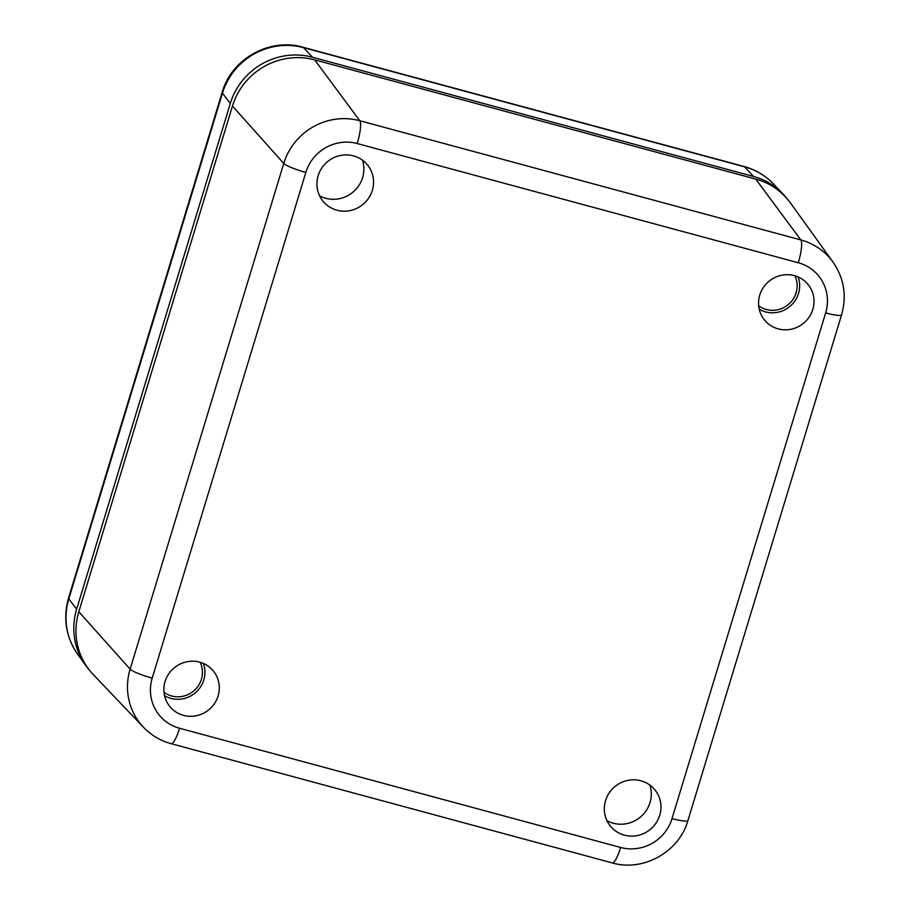 <?xml version="1.0" encoding="UTF-8"?>
<svg xmlns="http://www.w3.org/2000/svg" width="910" height="910" viewBox="0 0 910 910"><rect width="100%" height="100%" fill="white"/><g stroke="black" fill="none" stroke-linecap="round" stroke-linejoin="round"><path stroke-width="1.36" d="M612.168 862.896C643.199 872.087 679.235 851.862 687.937 820.524A20.031 2.866 16.9 0 1 672.012 818.613A41.712 40.347 -39.7 0 1 620.643 847.472A20.031 4.197 105.1 0 1 612.168 862.896L171.103 743.675A20.031 4.197 -74.9 0 0 179.577 728.262A41.712 40.347 -39.7 0 1 152.209 678.109L305.851 172.399A20.031 2.866 -163.1 0 1 283.761 163.447A61.732 59.719 -39.7 0 1 359.803 120.734L314.678 59.867A66.748 64.564 140.3 0 0 232.46 106.049L78.817 611.759A66.748 64.564 140.3 0 0 93.309 674.629L143.518 727.306A61.732 59.719 -39.7 0 1 130.119 669.157L78.817 611.759M314.678 59.867L755.744 179.077A66.748 64.564 140.3 0 1 790.54 203.066L833.048 262.137A61.732 59.719 -39.7 0 0 800.868 239.956L359.803 120.734A20.031 4.197 -74.9 0 1 357.232 143.541L798.286 262.751A41.712 40.347 -39.7 0 1 825.666 312.903A20.031 2.866 16.9 0 0 841.579 314.814C846.914 295.818 844.07 278.255 833.048 262.137M606.981 820.706A29.871 28.892 140.3 0 0 627.798 823.413A29.871 28.892 140.3 0 0 649.899 785.091M319.558 195.786A29.871 28.892 140.3 0 0 340.385 198.482A29.871 28.892 140.3 0 0 362.487 160.171M626.899 780.598A28.699 27.766 -39.7 0 1 655.86 791.097A28.699 27.766 -39.7 0 1 638.388 835.334A28.699 27.766 -39.7 0 1 611.782 827.679A28.699 27.766 -39.7 0 1 605.685 800.208A28.699 27.766 -39.7 0 1 626.899 780.598M339.487 155.678A28.699 27.766 -39.7 0 1 368.448 166.177A28.699 27.766 -39.7 0 1 350.964 210.415A28.699 27.766 -39.7 0 1 324.37 202.748A28.699 27.766 -39.7 0 1 318.272 175.289A28.699 27.766 -39.7 0 1 339.487 155.678M185.958 661.968A28.096 27.175 -39.7 0 1 212.007 669.464A28.096 27.175 -39.7 0 1 217.968 696.355A28.096 27.175 -39.7 0 1 197.197 715.544A28.096 27.175 -39.7 0 1 168.85 705.261A28.096 27.175 -39.7 0 1 185.958 661.968M780.666 275.468A28.096 27.175 -39.7 0 1 806.715 282.964A28.096 27.175 -39.7 0 1 812.676 309.855A28.096 27.175 -39.7 0 1 791.905 329.045A28.096 27.175 -39.7 0 1 763.558 318.773A28.096 27.175 -39.7 0 1 780.666 275.468M200.155 662.287A24.16 23.376 -39.7 0 1 183.433 696.15A24.16 23.376 -39.7 0 1 163.982 692.294M794.862 275.787A24.16 23.376 -39.7 0 1 778.141 309.65A24.16 23.376 -39.7 0 1 758.69 305.805M164.528 695.695A26.697 25.833 140.3 0 0 183.945 698.573A26.697 25.833 140.3 0 0 203.396 663.458M759.247 309.207A26.697 25.833 140.3 0 0 778.653 312.073A26.697 25.833 140.3 0 0 798.104 276.958M786.809 198.38A66.748 64.564 140.3 0 0 782.884 193.853A66.748 64.564 140.3 0 0 753.582 176.472L312.517 57.25A66.748 64.564 140.3 0 0 230.298 103.444L76.656 609.154A66.748 64.564 140.3 0 0 85.665 665.403A66.748 64.564 140.3 0 0 89.385 670.09M152.209 678.109A20.031 2.866 -163.1 0 1 130.119 669.157L283.761 163.447L232.46 106.049M798.286 262.751A20.031 4.197 105.1 0 0 800.868 239.956L755.744 179.077M305.851 172.399A41.712 40.347 -39.7 0 1 357.232 143.541M672.012 818.613L825.666 312.903M620.643 847.472L179.577 728.262M753.582 176.472L744.573 166.837A26.697 5.596 -74.9 0 0 743.936 166.439C755.414 169.59 765.253 175.437 773.477 183.968A65.816 63.654 140.3 0 0 744.573 166.837L303.519 47.627L312.517 57.25M743.936 166.439L302.882 47.218A26.697 5.596 -74.9 0 1 303.519 47.627A65.816 63.654 140.3 0 0 222.461 93.161L230.298 103.444M302.882 47.218C269.769 37.424 231.458 58.922 222.188 92.297A26.697 3.822 -163.1 0 0 222.461 93.161L68.807 598.871L76.656 609.154M222.188 92.297L68.534 598.006A26.697 3.822 -163.1 0 0 68.807 598.871A65.816 63.654 140.3 0 0 77.691 654.336L85.665 665.403M687.937 820.524L841.579 314.814M143.518 727.306C151.196 735.269 160.387 740.729 171.103 743.675M773.477 183.968L782.884 193.853M77.691 654.336C65.895 637.068 62.836 618.299 68.534 598.006"/></g></svg>

